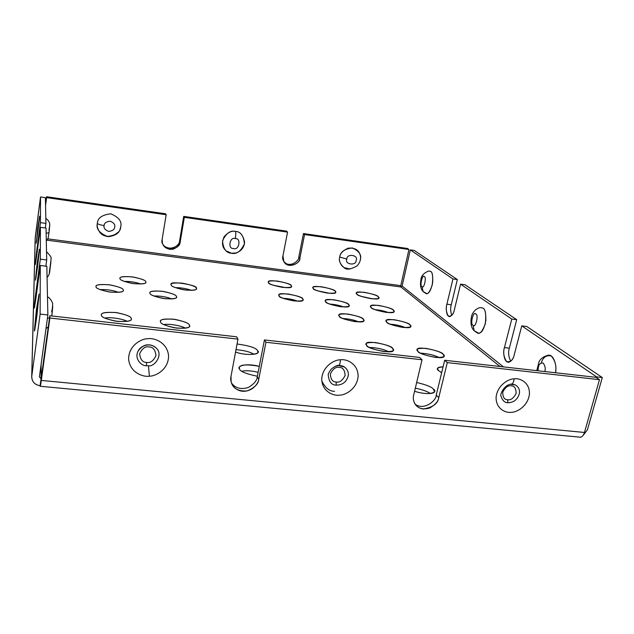 <?xml version="1.0" encoding="UTF-8"?>
<svg xmlns="http://www.w3.org/2000/svg" width="634" height="634" viewBox="0 0 634 634"><rect width="100%" height="100%" fill="white"/><g stroke="black" fill="none" stroke-linecap="round" stroke-linejoin="round"><path stroke-width="0.95" d="M146.565 362.426C150.337 363.211 153.476 360.928 155.996 355.563C155.322 349.841 153.024 346.972 149.109 346.941C145.313 346.14 142.151 348.438 139.631 353.835C140.344 359.565 142.658 362.426 146.565 362.426C142.658 362.426 140.344 359.565 139.631 353.835C142.151 348.438 145.313 346.14 149.109 346.941C153.024 346.972 155.322 349.841 155.996 355.563C153.476 360.928 150.337 363.211 146.565 362.426L146.335 365.723L148.435 365.747C153.808 367.324 164.04 355.151 156.178 347.979C153.507 345.792 151.011 344.769 148.689 344.928C151.011 344.769 153.507 345.792 156.178 347.979C164.04 355.151 153.808 367.324 148.435 365.747L146.335 365.723L146.565 362.426M138.267 350.784C139.187 348.684 141.327 346.909 144.695 345.443C148.625 344.103 152.453 344.944 156.178 347.979C151.827 343.731 143.435 343.327 138.267 350.784C133.647 359.034 142.174 366.341 146.335 365.723C142.174 366.341 133.647 359.034 138.267 350.784C141.747 346.41 145.226 344.452 148.689 344.928M149.402 376.184C155.441 376.334 168.446 369.749 168.581 356.054C167.59 342.408 154.046 337.613 147.96 338.707C141.85 338.469 128.583 345.213 128.623 359.066C129.843 372.8 143.435 377.301 149.402 376.184L148.435 365.747L149.402 376.184C143.435 377.301 129.843 372.8 128.623 359.066C128.583 345.213 141.85 338.469 147.96 338.707C154.046 337.613 167.59 342.408 168.581 356.054C168.446 369.749 155.441 376.334 149.402 376.184M510.949 384.164L511.868 384.03C513.12 383.301 513.857 381.565 514.095 378.831C509.07 378.672 497.452 384.798 496.105 397.161C495.748 409.413 506.534 413.336 511.583 412.29C516.567 412.377 527.971 406.386 529.43 394.142C529.953 381.961 519.222 377.801 514.095 378.831C513.857 381.565 513.12 383.301 511.868 384.03L515.402 384.965C518.636 386.994 519.967 389.847 519.373 393.532C517.629 399.515 513.778 402.582 507.834 402.733C504.767 402.78 502.5 400.609 501.05 396.226C502.5 400.609 504.767 402.78 507.834 402.733L507.636 399.713C510.679 400.387 513.508 398.31 516.116 393.5C516.116 388.396 514.499 385.844 511.258 385.852C508.199 385.163 505.361 387.239 502.746 392.089C502.77 397.201 504.402 399.745 507.636 399.713C504.402 399.745 502.77 397.201 502.746 392.089C505.361 387.239 508.199 385.163 511.258 385.852C514.499 385.844 516.116 388.396 516.116 393.5C513.508 398.31 510.679 400.387 507.636 399.713L507.834 402.733C513.778 402.582 517.629 399.515 519.373 393.532C519.967 389.847 518.636 386.994 515.402 384.965L511.59 384.133M336.171 382.009C339.555 382.73 342.534 380.558 345.11 375.479C344.801 370.09 342.875 367.387 339.317 367.379C335.917 366.634 332.929 368.822 330.354 373.925C330.686 379.33 332.628 382.025 336.171 382.009C332.628 382.025 330.686 379.33 330.354 373.925C332.929 368.822 335.917 366.634 339.317 367.379C342.875 367.387 344.801 370.09 345.11 375.479C342.534 380.558 339.555 382.73 336.171 382.009L336.178 385.155C342.693 385.028 346.735 381.811 348.288 375.494C348.708 372.118 347.432 369.289 344.46 367.007L338.485 365.549L335.235 366.333L338.485 365.549L344.46 367.007C347.432 369.289 348.708 372.118 348.288 375.494C346.735 381.811 342.693 385.028 336.178 385.155L336.171 382.009M328.253 375.09C328.935 381.763 331.582 385.115 336.178 385.155C331.582 385.115 328.935 381.763 328.253 375.09C327.921 374.258 328.967 372.213 331.392 368.972C334.998 366.206 337.534 365.026 339.008 365.422L338.485 365.549L339.008 365.422C339.832 364.661 340.284 362.783 340.371 359.795C334.839 359.597 322.452 366.016 321.723 379.084C322.08 392.034 334.158 396.226 339.634 395.148C345.102 395.267 357.259 388.991 358.123 376.065C357.964 363.187 345.942 358.733 340.371 359.795C340.284 362.783 339.832 364.661 339.008 365.422L344.46 367.007C342.098 365.366 339.016 365.144 335.204 366.341M419.565 357.425L422.03 359.763L413.685 395.077L422.03 359.763L419.565 357.425L264.418 339.935L265.939 342.257L422.03 359.763L265.939 342.257L264.418 339.935L257.277 376.754L258.735 379.306L265.939 342.257L258.735 379.306L257.277 376.754C257.024 380.519 254.036 384.093 248.306 387.485C240.968 389.728 235.349 388.23 231.458 382.999C235.349 388.23 240.968 389.728 248.306 387.485C254.036 384.093 257.024 380.519 257.277 376.754L264.418 339.935L419.565 357.425M230.982 376.477L231.164 382.04C232.955 388.531 238.297 391.487 247.197 390.916C254.622 387.754 258.466 383.879 258.735 379.306C258.418 383.396 252.562 391.852 242.362 391.241C232.29 389.878 229.73 380.511 230.982 376.477L237.972 339.119L230.982 376.477M236.633 336.797L237.972 339.119L236.633 336.797L49.809 315.74L49.872 318.022L237.972 339.119L49.872 318.022L49.809 315.74L41.067 378.807L41.067 364.677L41.099 378.91L49.809 315.74L236.633 336.797M51.671 311.666L52.749 306.539L51.861 315.97L52.67 303.837C53.026 303.948 50.799 298.067 47.487 296.863M47.423 318.189L49.515 317.88L47.423 318.189M48.937 230.007L49.721 225.728L49.016 232.504M46.147 233.375L49.016 232.559L46.147 233.375M49.301 272.636L51.005 260.067L49.301 272.636M36.518 241.831L39.617 216.202L37.691 228.589L36.518 241.831M35.108 327.873L34.371 330.369C34.339 332.945 35.195 327.952 36.946 315.383L39.054 294.041L36.471 309.218L34.371 330.369L35.108 327.873M39.332 250.549L37.176 262.896L35.401 280.236L37.596 266.684L39.332 250.549M36.574 256.501L40.417 227.313L46.028 228.074L40.417 227.313L36.574 256.501L35.25 264.275L36.661 251.286L35.322 264.544L36.574 256.501M37.248 251.365L36.661 251.286L37.248 251.365M40.433 222.653L36.661 251.286L40.433 222.653L45.933 223.406L40.433 222.653L40.521 196.976L40.433 222.653M45.323 227.978L45.933 223.406L45.386 197.673L40.521 196.976L45.386 197.673L45.933 223.406L45.323 227.978M104.119 225.577C103.5 227.955 105.014 229.904 108.652 231.418C112.59 230.934 114.603 229.476 114.699 227.035C115.333 224.666 113.827 222.716 110.181 221.179C106.235 221.662 104.214 223.128 104.119 225.577C104.214 223.128 106.235 221.662 110.181 221.179C113.827 222.716 115.333 224.666 114.699 227.035C114.603 229.476 112.59 230.934 108.652 231.418C105.014 229.904 103.5 227.955 104.119 225.577C100.655 225.038 98.397 224.357 97.343 223.533C96.748 225.902 97.517 228.755 99.657 232.076C104.618 239.62 118.724 236.125 120.008 229.357L120.729 226.766C122.14 221.543 118.82 217.216 110.768 213.801C102.011 214.847 97.541 218.096 97.343 223.533C98.397 224.357 100.655 225.038 104.119 225.577M346.861 259.068C344.111 264.481 356.506 266.177 356.134 260.352C358.907 254.955 346.489 253.22 346.861 259.068C346.489 253.22 358.907 254.955 356.134 260.352C356.506 266.177 344.111 264.481 346.861 259.068L339.745 257.055C338.572 260.408 340.006 263.942 344.064 267.643L350.134 269.014C341.29 269.664 338.271 260.4 339.745 257.055L346.861 259.068M344.064 267.643C346.394 270.06 350.737 269.466 357.101 265.868C360.247 262.246 361.269 258.617 360.175 254.979C358.741 249.907 354.778 247.632 348.272 248.148C342.875 250.565 340.03 253.537 339.745 257.055C340.268 252.007 344.444 248.964 352.266 247.926C359.185 251.04 361.848 255.026 360.263 259.892M226.211 250.961C229.857 253.338 233.36 253.925 236.72 252.72C241.681 250.604 244.296 247.054 244.573 242.077C243.06 235.016 240.024 231.465 235.468 231.418C235.911 232.947 235.864 235.349 235.333 238.622C229.77 236.141 227.384 249.36 233.542 248.48C239.066 250.945 241.483 237.782 235.333 238.622C241.483 237.782 239.066 250.945 233.542 248.48C227.384 249.36 229.77 236.141 235.333 238.622C235.864 235.349 235.911 232.947 235.468 231.418C232.107 230.491 228.383 232.179 224.293 236.466C221.401 242.529 222.043 247.355 226.211 250.961L231.513 253.235L235.674 253.014M105.315 235.935L104.745 235.777L105.315 235.935C109.048 237.52 113.47 236.157 118.566 231.862M298.804 257.032L299.874 258.109L304.566 234.548L303.464 233.566L298.804 257.032L303.464 233.566L304.566 234.548L408.946 249.495L407.456 248.473L303.464 233.566L407.456 248.473L408.946 249.495L400.759 285.641L47.724 238.844L400.759 285.641L400.894 286.956L400.759 285.641L408.946 249.495L304.566 234.548L299.874 258.109L298.804 257.032C299.414 260.622 290.57 267.936 284.42 262.405C290.57 267.936 299.414 260.622 298.804 257.032M544.812 371.548C545.708 368.568 545.145 365.731 543.124 363.036C540.572 362.775 538.995 364.122 538.401 367.086L537.989 370.779L538.401 367.086C538.995 364.122 540.572 362.775 543.124 363.036C545.145 365.731 545.708 368.568 544.812 371.548M541.293 362.854C543.076 357.188 546.397 354.897 551.271 355.999C555.336 360.738 556.731 366.317 555.455 372.744C557.334 366.618 553.712 352.718 547.229 355.516C543.283 356.704 540.54 358.796 539.011 361.792L536.784 370.644M422.014 286.505C423.813 289.833 426.888 276.614 424.297 276.67C422.49 273.436 419.462 286.52 422.014 286.505C419.462 286.52 422.49 273.436 424.297 276.67C426.888 276.614 423.813 289.833 422.014 286.505L423.092 291.513L425.105 292.995L423.092 291.513L422.014 286.505M430.526 271.304C432.594 272.097 433.165 276.662 432.245 285.015C429.678 292.353 427.443 295.087 425.565 293.201L426.65 293.566C429.004 293.764 431.009 290.11 432.673 282.606C432.951 275.639 432.237 271.875 430.526 271.304L428.687 271.035C423.877 272.905 421.293 275.727 420.921 279.499C419.954 285.118 420.675 289.128 423.092 291.513L426.65 293.566M473.043 325.131C475.389 329.141 479.082 314.282 475.777 314.092C473.424 310.2 469.802 324.877 473.043 325.131C469.802 324.877 473.424 310.2 475.777 314.092C479.082 314.282 475.389 329.141 473.043 325.131L474.153 330.726L476.372 332.359L474.153 330.726L473.043 325.131M482.854 308.013C485.486 309.107 486.31 314.377 485.311 323.831C482.181 332.018 479.399 334.958 476.95 332.636L478.551 333.159C481.602 333.302 484.035 329.181 485.842 320.788C485.977 313.061 484.978 308.798 482.854 308.013L480.152 307.617C474.644 308.742 471.767 314.258 471.434 316.968C470.349 323.316 471.252 327.897 474.153 330.726L478.551 333.159M171.188 284.991C171.172 286.299 175.198 287.884 183.274 289.738C192.039 290.697 196.413 290.364 196.389 288.747L196.263 288.113C198.917 285.34 168.787 280.244 171.101 284.444L171.188 284.991C169.849 283.295 173.478 282.677 182.077 283.129C191.286 284.904 196.017 286.568 196.263 288.113C197.808 289.833 194.218 290.491 185.508 290.063C176.054 288.24 171.283 286.544 171.188 284.991M175.285 287.638C181.205 287.662 186.578 288.573 191.405 290.38C186.578 288.573 181.205 287.662 175.285 287.638M120.008 278.611C119.739 279.966 123.86 281.583 132.363 283.461C141.485 284.325 145.971 283.929 145.828 282.288L145.772 281.821C145.875 280.442 141.675 278.833 133.188 277.018C124.224 276.202 119.818 276.614 119.984 278.239L120.008 278.611C118.938 276.931 122.877 276.337 131.824 276.828C141.168 278.627 145.812 280.291 145.772 281.821C147.048 283.533 143.149 284.159 134.067 283.699C124.486 281.845 119.802 280.149 120.008 278.611M124.193 281.409C130.2 281.322 135.755 282.185 140.867 284.016C135.755 282.185 130.2 281.322 124.193 281.409M160.56 321.921C160.481 323.649 165.078 325.599 174.358 327.778C184.47 328.753 189.542 328.182 189.558 326.058L189.431 325.226C189.312 323.475 184.621 321.541 175.356 319.441C165.434 318.545 160.473 319.14 160.481 321.232L160.56 321.921C159.094 319.742 163.318 318.823 173.233 319.148C183.789 321.184 189.194 323.205 189.431 325.226C191.167 327.437 186.998 328.412 176.926 328.143C166.053 326.034 160.6 323.966 160.56 321.921M163.699 324.592C169.27 323.467 181.792 325.868 185.429 328.19C181.792 325.868 169.27 323.467 163.699 324.592M235.555 352.06C245.746 355.825 259.314 354.612 257.895 352.068L257.594 350.792C256.501 348.026 249.653 345.752 237.061 343.977C249.653 345.752 256.501 348.026 257.594 350.792C261.842 353.32 249.439 356.871 235.555 352.06M236.007 349.643C244.193 350.38 250.184 351.918 253.957 354.271C250.184 351.918 244.193 350.38 236.007 349.643M101.456 315.161C101.036 316.96 105.759 318.957 115.626 321.161C126.214 321.977 131.436 321.303 131.278 319.14L131.238 318.569C131.444 316.731 126.618 314.757 116.759 312.641C106.377 311.904 101.274 312.602 101.448 314.726L101.456 315.161C100.346 312.99 104.982 312.094 115.364 312.467C126.095 314.527 131.389 316.564 131.238 318.569C132.625 320.772 128.036 321.723 117.48 321.406C106.433 319.267 101.091 317.19 101.456 315.161M104.729 318.078C110.157 316.81 123.258 318.965 127.172 321.383C123.258 318.965 110.157 316.81 104.729 318.078M239.525 368.972C239.985 371.405 245.937 373.83 257.372 376.247C245.937 373.83 239.985 371.405 239.525 368.972C236.458 366.618 244.882 362.6 259.298 366.341C246.745 364.114 240.064 364.542 239.264 367.625L239.525 368.972M241.8 371.223C246.103 370.359 251.547 370.716 258.141 372.301C251.547 370.716 246.103 370.359 241.8 371.223M366.793 345.522C365.564 348.335 394.182 354.889 393.365 350.158L392.597 348.478C393.397 345.578 365.208 339.301 366.135 343.961L366.793 345.522C364.178 343.319 367.038 342.312 375.376 342.511C385.353 344.428 391.091 346.418 392.597 348.478C395.434 350.705 392.644 351.751 384.22 351.616C373.957 349.635 368.148 347.598 366.793 345.522M369.543 347.448C377.42 347.765 383.832 349.223 388.777 351.83C383.832 349.223 377.42 347.765 369.543 347.448M418.02 351.387C417.299 354.041 444.624 360.619 444.085 356.126L443.087 354.255C443.412 351.513 416.498 345.205 417.148 349.627L418.02 351.387C415.135 349.175 417.679 348.153 425.652 348.32C435.479 350.214 441.296 352.187 443.087 354.255C446.178 356.482 443.713 357.544 435.677 357.449C425.565 355.492 419.676 353.471 418.02 351.387M420.707 353.17C428.41 353.677 434.607 355.175 439.291 357.663C434.607 355.175 428.41 353.677 420.707 353.17M438.546 370.621L441.66 372.689L438.546 370.621C435.899 368.679 437.412 367.427 443.071 366.856C439.465 366.943 437.611 367.514 437.523 368.56L438.546 370.621M440.749 372.19L441.787 372.174L440.749 372.19M414.588 391.241C423.972 394.538 435.162 393.999 434.48 391.519L433.41 389.157C431.928 387.017 426.341 384.79 416.665 382.484C426.341 384.79 431.928 387.017 433.41 389.157C438.546 391.875 429.892 396.25 414.588 391.241M415.318 388.159C422.719 389.744 427.728 391.535 430.343 393.524C427.728 391.535 422.719 389.744 415.318 388.159M150.004 293.288C149.878 294.731 154.102 296.427 162.676 298.384C171.949 299.311 176.561 298.891 176.506 297.124L176.41 296.506C176.363 295.032 172.06 293.352 163.501 291.466C154.387 290.594 149.87 291.03 149.941 292.773L150.004 293.288C148.721 291.466 152.635 290.776 161.733 291.212C171.378 293.067 176.268 294.834 176.41 296.506C177.908 298.36 174.041 299.082 164.808 298.685C154.91 296.767 149.973 294.969 150.004 293.288M153.808 295.999C160.434 295.84 166.441 296.823 171.83 298.947C166.441 296.823 160.434 295.84 153.808 295.999M96.051 286.726C95.639 288.216 99.966 289.952 109.04 291.933C118.709 292.742 123.448 292.25 123.25 290.459L123.218 290.031C123.448 288.51 119.026 286.79 109.967 284.88C100.473 284.119 95.829 284.634 96.043 286.402L96.051 286.726C95.068 284.912 99.324 284.246 108.818 284.721C118.598 286.608 123.4 288.375 123.218 290.031C124.43 291.87 120.214 292.575 110.57 292.139C100.521 290.19 95.679 288.391 96.051 286.726M99.966 289.611C106.663 289.318 112.86 290.237 118.574 292.377C112.86 290.237 106.663 289.318 99.966 289.611M339.436 316.342C338.073 318.751 364.883 324.584 363.861 320.535L363.266 319.243C364.265 316.77 337.819 311.151 338.936 315.153L339.436 316.342C337.185 314.488 339.951 313.711 347.725 314.02C356.879 315.787 362.062 317.523 363.266 319.243C365.707 321.129 363.005 321.937 355.143 321.668C345.752 319.853 340.513 318.078 339.436 316.342M342.978 318.522C349.168 318.886 354.43 320.019 358.765 321.929C354.43 320.019 349.168 318.886 342.978 318.522M279.222 295.943C277.351 298.265 304.423 303.726 303.02 299.842L302.648 298.876C304.161 296.482 277.438 291.228 278.92 295.056L279.222 295.943C277.367 294.247 280.331 293.597 288.121 293.994C296.974 295.698 301.816 297.33 302.648 298.876C304.692 300.587 301.768 301.269 293.899 300.912C284.817 299.153 279.927 297.497 279.222 295.943M283.271 298.329C288.747 298.606 293.574 299.565 297.742 301.205C293.574 299.565 288.747 298.606 283.271 298.329M386.78 322.104C385.86 324.386 411.521 330.251 410.761 326.375L409.984 324.933C410.555 322.579 385.258 316.937 386.106 320.756L386.78 322.104C384.299 320.241 386.795 319.449 394.253 319.726C403.279 321.47 408.526 323.205 409.984 324.933C412.647 326.819 410.214 327.643 402.685 327.406C393.421 325.614 388.119 323.847 386.78 322.104M390.306 324.18C396.305 324.671 401.354 325.821 405.459 327.635C401.354 325.821 396.305 324.671 390.306 324.18M371.144 307.458C370.137 309.55 394.942 315.074 394.079 311.5L393.405 310.248C394.094 308.084 369.622 302.759 370.557 306.285L371.144 307.458C368.861 305.754 371.318 305.065 378.506 305.398C387.136 307.054 392.105 308.679 393.405 310.248C395.862 311.976 393.46 312.689 386.201 312.396C377.357 310.684 372.34 309.035 371.144 307.458M375.185 309.669C380.297 310.145 384.711 311.12 388.428 312.61C384.711 311.12 380.297 310.145 375.185 309.669M325.773 301.776C324.354 303.979 350.23 309.479 349.12 305.747L348.605 304.629C349.683 302.363 324.148 297.061 325.337 300.738L325.773 301.776C323.697 300.072 326.399 299.406 333.88 299.763C342.622 301.451 347.535 303.076 348.605 304.629C350.856 306.357 348.201 307.054 340.64 306.729C331.685 304.994 326.724 303.345 325.773 301.776M329.799 304.058C335.117 304.447 339.737 305.422 343.676 306.983C339.737 305.422 335.117 304.447 329.799 304.058M268.665 282.74C266.787 284.864 292.908 290.047 291.45 286.465L291.125 285.625C292.67 283.438 266.882 278.437 268.404 281.971L268.665 282.74C266.946 281.187 269.83 280.632 277.32 281.06C285.791 282.693 290.396 284.214 291.125 285.625C293.019 287.194 290.174 287.781 282.598 287.384C273.928 285.704 269.284 284.159 268.665 282.74M273.214 285.213L285.768 287.662L273.214 285.213M313.307 288.478C311.849 290.499 336.852 295.713 335.671 292.266L335.22 291.291C336.361 289.207 311.674 284.175 312.927 287.574L313.307 288.478C311.381 286.917 314.02 286.338 321.24 286.742C329.601 288.351 334.269 289.873 335.22 291.291C337.304 292.876 334.704 293.479 327.421 293.106C318.854 291.45 314.155 289.904 313.307 288.478M317.856 290.879L329.823 293.344L317.856 290.879M356.871 294.073C355.793 296.007 379.79 301.229 378.847 297.917L378.252 296.823C379.037 294.834 355.341 289.786 356.356 293.051L356.871 294.073C354.747 292.512 357.164 291.909 364.114 292.282C372.372 293.875 377.087 295.389 378.252 296.823C380.527 298.416 378.157 299.034 371.152 298.693C362.696 297.061 357.933 295.515 356.871 294.073M361.459 296.419L372.776 298.868L361.459 296.419M46.916 240.167L400.894 286.956L46.916 240.167M39.403 376.881L41.123 378.815L39.403 376.881L47.867 314.955L46.837 266.304L40.291 265.48L40.124 314.076L47.867 314.955L39.403 376.881M499.988 366.492L400.894 286.956L499.988 366.492M503.475 366.888L402.114 286.061L400.894 286.956L402.114 286.061L503.475 366.888M509.348 348.169L504.442 347.583C502.913 350.911 503.689 362.997 508.904 362.22C511.796 360.778 513.556 358.353 514.198 354.945L521.766 325.868L526.791 326.502L521.766 325.868L596.626 376.905L602.3 377.547L526.791 326.502L602.3 377.547L587.393 429.868L602.3 377.547L596.626 376.905L521.766 325.868L514.198 354.945C513.152 360.064 510.608 362.283 506.59 361.594C503.665 356.887 502.952 352.219 504.442 347.583L509.348 348.169C508.024 352.06 508.476 356.451 510.711 361.325C508.476 356.451 508.024 352.06 509.348 348.169L516.71 319.687L509.348 348.169M457.336 279.554L414.303 250.462L410.317 249.891L452.945 278.952L457.336 279.554L452.945 278.952L446.899 304.193L451.273 304.756L457.336 279.554L451.273 304.756C450.314 307.823 450.481 311.373 451.773 315.415C450.481 311.373 450.314 307.823 451.273 304.756L446.899 304.193C445.75 307.118 446.027 317.079 449.926 316.58C452.319 315.257 453.793 313.006 454.364 309.82L460.569 284.151L465.031 284.753L516.71 319.687L465.031 284.753L460.569 284.151L511.773 319.06L516.71 319.687L511.773 319.06L504.442 347.583L511.773 319.06L460.569 284.151L454.364 309.82C453.492 314.329 451.503 316.437 448.396 316.16C446.185 312.308 445.686 308.322 446.899 304.193L452.945 278.952L410.317 249.891L402.114 286.061L410.317 249.891L414.303 250.462L457.336 279.554M596.428 377.579L596.626 376.905L596.428 377.579M162.692 244.027C167.233 252.744 181.094 245.77 179.628 240.738L183.709 216.392L286.528 231.133L287.559 232.115L184.328 217.335L287.559 232.115L286.528 231.133L183.709 216.392L184.328 217.335L180.222 241.784L184.328 217.335L183.709 216.392L179.628 240.738L180.222 241.784C179.985 246 176.49 248.536 169.746 249.392C163.556 246.792 161.028 243.432 162.153 239.319L166.163 214.736L46.599 197.618L46.575 196.73L45.537 204.592L46.575 196.73L165.625 213.801L166.163 214.736L165.625 213.801L46.575 196.73L46.599 197.618L166.163 214.736L162.153 239.319L162.352 243.02C163.596 247.379 167.107 249.463 172.892 249.281C177.678 247.331 180.119 244.835 180.222 241.784L179.628 240.738C179.525 243.773 177.092 246.261 172.329 248.203C166.568 248.385 163.065 246.309 161.828 241.966M287.559 232.115L282.954 255.803L283.834 261.517C288.018 269.767 301.055 262.872 299.874 258.109C299.51 262.175 296.133 264.624 289.754 265.48C284.016 262.999 281.75 259.774 282.954 255.803L287.559 232.115M229.92 252.895L230.332 252.966M46.599 197.618L45.553 205.511L46.599 197.618M97.343 223.533C97.541 218.096 102.011 214.847 110.768 213.801C118.82 217.216 122.14 221.543 120.729 226.766C120.515 232.147 116.07 235.373 107.392 236.442C99.332 233.098 95.988 228.795 97.343 223.533M235.468 231.418C240.722 231.608 243.702 235.761 244.399 243.868C240.833 251.357 236.537 254.48 231.513 253.235C226.275 253.101 223.279 248.972 222.51 240.841C226.084 233.28 230.404 230.142 235.468 231.418M35.195 238.606L40.521 196.976L35.187 237.829L31.716 376.715L35.227 237.457L31.771 376.144L40.124 314.076L40.291 265.48L46.837 266.304L47.867 314.955L40.124 314.076L31.771 376.144C31.692 381.454 34.466 384.656 40.108 385.749C34.775 384.806 31.977 381.795 31.716 376.715M35.813 299.161L40.291 265.48L35.813 299.161L34.284 307.561L35.932 292.1C35.369 296.023 33.848 309.487 34.395 307.989L35.813 299.161M36.732 292.195L35.932 292.1L40.314 259.155L40.417 227.313L40.314 259.155L46.702 259.972L46.028 228.074L46.702 259.972L40.314 259.155L35.932 292.1L36.732 292.195M36.154 243.258L39.617 216.202L36.154 243.258M34.371 330.369L36.471 309.218L39.054 294.041L36.946 315.383C35.195 327.952 34.339 332.945 34.371 330.369M39.379 249.225L37.596 266.684L35.401 280.236L37.176 262.896L39.379 249.225M45.87 266.177L46.702 259.972L45.87 266.177M40.108 385.749L41.067 378.807L40.108 385.749C40.18 387.247 40.576 385.472 41.305 380.424L49.872 318.022L41.305 380.424L40.108 385.749M579.151 437.088L580.625 437.222C582.432 436.668 583.708 435.082 584.469 432.467L41.305 380.424L584.469 432.467L599.479 379.671L596.047 377.325L444.672 360.255L447.279 362.6L599.479 379.671L447.279 362.6L444.672 360.255L436.232 395.093L438.76 397.629L447.279 362.6L438.76 397.629C437.959 403.62 432.784 407.408 423.243 408.993C414.153 407.733 412.33 398.897 413.685 395.077C412.932 397.423 413.257 400.22 414.66 403.454C417.806 408.526 422.862 410.024 429.812 407.947C435.344 404.706 438.324 401.267 438.76 397.629L436.232 395.093C436.755 400.094 424.241 411.133 415.08 404.159C424.241 411.133 436.755 400.094 436.232 395.093L444.672 360.255L596.047 377.325L599.479 379.671L584.469 432.467C583.296 436.073 581.529 437.611 579.151 437.088M514.095 378.831C519.222 377.801 529.953 381.961 529.43 394.142C527.971 406.386 516.567 412.377 511.583 412.29C506.534 413.336 495.748 409.413 496.105 397.161C497.452 384.798 509.07 378.672 514.095 378.831M340.371 359.795C345.942 358.733 357.964 363.187 358.123 376.065C357.259 388.991 345.102 395.267 339.634 395.148C334.158 396.226 322.08 392.034 321.723 379.084C322.452 366.016 334.839 359.597 340.371 359.795M321.803 380.986C325.297 388.016 329.545 391.447 334.554 391.273M583.161 435.344L587.393 429.868L583.161 435.344M130.152 350.974L129.954 351.704M501.05 396.226C499.544 395.933 503.436 384.489 511.868 384.03L515.402 384.965L510.172 384.267M45.997 328.634L48.279 326.875M46.298 240.865C48.953 237.496 48.049 237.544 49.016 232.559L49.753 224.373C49.999 225.141 49.618 220.584 45.83 218.461M46.528 251.746C50.213 255.51 51.711 257.753 51.037 258.49L50.799 263.142C49.492 271.162 50.3 274.039 47.075 277.438M39.57 217.541L36.503 241.966M38.983 296.07L35.044 328.269M35.869 278.627L39.316 250.034M580.625 437.222L40.275 386.28"/></g></svg>
